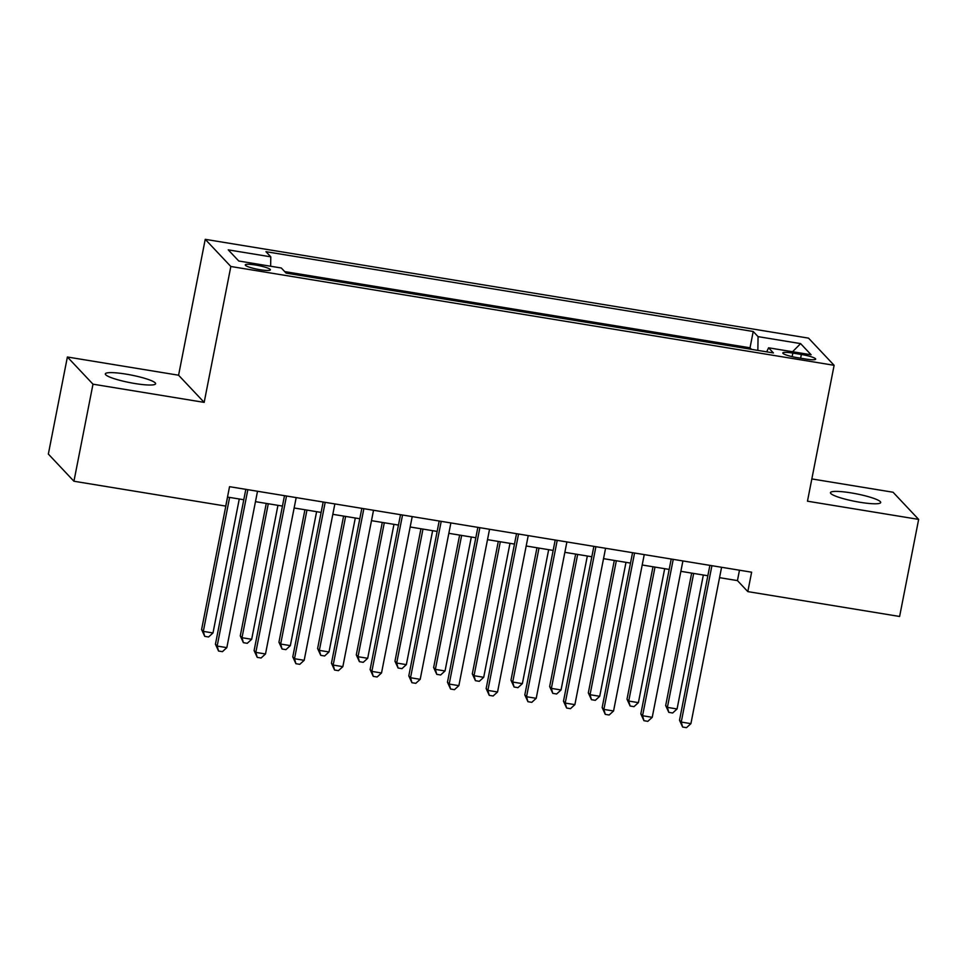 <?xml version="1.0" encoding="UTF-8"?>
<svg xmlns="http://www.w3.org/2000/svg" width="967" height="967" viewBox="0 0 967 967"><rect width="100%" height="100%" fill="white"/><g stroke="black" fill="none" stroke-linecap="round" stroke-linejoin="round"><path stroke-width="1.45" d="M134.897 383.524A25.613 3.844 11.1 0 0 155.602 383.754A25.613 3.844 11.1 0 0 126.036 374.12A25.613 3.844 11.1 0 0 105.33 373.891A25.613 3.844 11.1 0 0 134.897 383.524M860.001 502.284A25.613 3.844 11.1 0 0 880.707 502.514A25.613 3.844 11.1 0 0 851.153 492.892A25.613 3.844 11.1 0 0 830.448 492.662A25.613 3.844 11.1 0 0 860.001 502.284M260.038 269.72A12.801 1.922 11.1 0 0 270.397 269.841A12.801 1.922 11.1 0 0 255.614 265.031A12.801 1.922 11.1 0 0 245.255 264.91A12.801 1.922 11.1 0 0 260.038 269.72M67.388 357.004L92.989 384.177L204.17 402.381L178.581 375.22L67.388 357.004L48.35 454.067L73.939 481.24L225.734 506.092L229.542 486.679L751.625 572.198L747.817 591.611L899.612 616.475L918.65 519.4L893.061 492.239L811.833 478.931M178.581 375.22L205.234 239.333L808.533 338.136L834.122 365.308L230.835 266.493L205.234 239.333M801.353 354.478L792.843 353.076A12.402 1.861 11.1 0 0 782.823 352.967A12.402 1.861 11.1 0 0 797.134 357.633L805.644 359.023A12.402 1.861 11.1 0 0 815.677 359.144A12.402 1.861 11.1 0 0 801.353 354.478L800.628 358.201M757.85 350.392L758.068 336.637L753.22 331.5L265.949 251.686L270.784 256.835L228.248 249.861L238.764 261.017L281.3 267.992L286.147 273.129L773.419 352.943L768.572 347.806L766.71 351.843M758.068 336.637L800.603 343.611L811.12 354.768L768.572 347.806M751.468 349.341L750.017 347.806L284.697 271.594M92.989 384.177L73.939 481.24M204.17 402.381L230.835 266.493M834.122 365.308L807.469 501.196L918.65 519.4M719.545 577.662L737.446 580.599L747.817 591.611M227.511 497.074L243.781 499.734M255.469 501.655L282.449 506.067M294.149 507.989L321.129 512.413M332.817 514.323L359.797 518.747M371.485 520.657L398.477 525.081M410.165 526.991L437.144 531.415M448.833 533.325L475.812 537.749M487.513 539.659L514.492 544.083M526.181 545.992L553.16 550.416M564.849 552.326L591.84 556.75M603.529 558.66L630.508 563.084M642.197 564.994L669.176 569.418M680.877 571.328L707.856 575.752M739.477 570.204L737.446 580.599M750.017 347.806L753.22 331.5M270.784 256.835L270.639 266.251M792.577 351.734L800.603 343.611M709.887 565.357L679.511 720.234L681.239 722.071L711.917 565.695M690.909 723.654L686.497 727.668L682.629 727.039L681.239 722.071L690.909 723.654L721.587 567.278M682.629 727.039L679.511 720.234M691.659 573.093L665.671 705.547L667.399 707.385L677.069 708.968L703.347 575.014M693.677 573.431L667.399 707.385L668.789 712.353L665.671 705.547M677.069 708.968L672.657 712.993L668.789 712.353M671.219 559.023L640.831 713.9L642.559 715.737L673.237 559.361M652.229 717.321L647.817 721.334L643.949 720.705L642.559 715.737L652.229 717.321L682.907 560.945M643.949 720.705L640.831 713.9M632.551 552.689L602.163 707.566L603.892 709.403L634.57 553.027M613.562 710.987L609.15 715L605.282 714.371L603.892 709.403L613.562 710.987L644.24 554.611M605.282 714.371L602.163 707.566M593.871 546.355L563.483 701.232L565.224 703.069L595.902 546.693M574.882 704.653L570.482 708.666L566.614 708.037L565.224 703.069L574.882 704.653L605.572 548.277M566.614 708.037L563.483 701.232M555.203 540.021L524.815 694.898L526.544 696.736L557.222 540.36M536.214 698.319L531.802 702.332L527.934 701.704L526.544 696.736L536.214 698.319L566.892 541.943M527.934 701.704L524.815 694.898M652.991 566.759L627.003 699.214L628.731 701.051L638.401 702.634L664.68 568.681M655.01 567.097L628.731 701.051L630.121 706.019L627.003 699.214M638.401 702.634L633.989 706.659L630.121 706.019M614.311 560.425L588.323 692.88L590.051 694.717L599.721 696.3L626 562.347M616.342 560.763L590.051 694.717L591.441 699.685L588.323 692.88M599.721 696.3L595.309 700.326L591.441 699.685M575.643 554.091L549.655 686.546L551.383 688.383L561.053 689.967L587.332 556.013M577.662 554.429L551.383 688.383L552.773 693.351L549.655 686.546M561.053 689.967L556.641 693.992L552.773 693.351M536.963 547.757L510.975 680.212L512.715 682.049L522.373 683.633L548.664 549.679M538.994 548.096L512.715 682.049L514.106 687.017L510.975 680.212M522.373 683.633L517.974 687.658L514.106 687.017M516.523 533.687L486.147 688.564L487.876 690.402L518.554 534.026M497.546 691.985L493.134 695.998L489.266 695.37L487.876 690.402L497.546 691.985L528.224 535.609M489.266 695.37L486.147 688.564M498.295 541.423L472.307 673.878L474.035 675.715L483.705 677.299L509.984 543.345M500.314 541.762L474.035 675.715L475.426 680.683L472.307 673.878M483.705 677.299L479.294 681.324L475.426 680.683M477.855 527.353L447.467 682.231L449.196 684.068L479.874 527.692M458.866 685.651L454.454 689.664L450.586 689.036L449.196 684.068L458.866 685.651L489.544 529.275M450.586 689.036L447.467 682.231M459.627 535.089L433.639 667.544L435.368 669.382L445.038 670.965L471.316 537.011M461.646 535.428L435.368 669.382L436.758 674.35L433.639 667.544M445.038 670.965L440.626 674.978L436.758 674.35M439.187 521.02L408.799 675.897L410.528 677.734L441.206 521.346M420.198 679.317L415.786 683.331L411.918 682.702L410.528 677.734L420.198 679.317L450.876 522.942M411.918 682.702L408.799 675.897M420.947 528.756L394.959 661.21L396.688 663.048L406.358 664.631L432.636 530.678M422.978 529.094L396.688 663.048L398.078 668.016L394.959 661.21M406.358 664.631L401.946 668.644L398.078 668.016M400.507 514.686L370.119 669.563L371.86 671.4L402.538 515.012M381.518 672.984L377.118 676.997L373.25 676.368L371.86 671.4L381.518 672.984L412.208 516.596M373.25 676.368L370.119 669.563M382.279 522.422L356.291 654.877L358.02 656.714L367.69 658.297L393.968 524.344M384.298 522.76L358.02 656.714L359.41 661.682L356.291 654.877M367.69 658.297L363.278 662.31L359.41 661.682M361.839 508.352L331.451 663.229L333.18 665.066L363.858 508.678M342.85 666.65L338.438 670.663L334.57 670.034L333.18 665.066L342.85 666.65L373.528 510.262M334.57 670.034L331.451 663.229M343.599 516.088L317.611 648.543L319.352 650.38L329.01 651.963L355.3 518.01M345.63 516.426L319.352 650.38L320.742 655.348L317.611 648.543M329.01 651.963L324.61 655.977L320.742 655.348M323.159 502.018L292.783 656.895L294.512 658.72L325.19 502.344M304.182 660.304L299.77 664.329L295.902 663.7L294.512 658.72L304.182 660.304L334.86 503.928M295.902 663.7L292.783 656.895M304.931 509.754L278.943 642.209L280.672 644.046L290.342 645.63L316.62 511.664M306.95 510.08L280.672 644.046L282.062 649.014L278.943 642.209M290.342 645.63L285.93 649.643L282.062 649.014M284.491 495.684L254.103 650.561L255.832 652.387L286.51 496.011M265.502 653.97L261.09 657.995L257.222 657.367L255.832 652.387L265.502 653.97L296.18 497.594M257.222 657.367L254.103 650.561M266.263 503.42L240.275 635.875L242.004 637.712L251.674 639.296L277.952 505.33M268.282 503.747L242.004 637.712L243.394 642.68L240.275 635.875M251.674 639.296L247.262 643.309L243.394 642.68M245.823 489.35L215.436 644.227L217.164 646.053L247.842 489.677M226.834 647.636L222.422 651.661L218.554 651.033L217.164 646.053L226.834 647.636L257.512 491.26M218.554 651.033L215.436 644.227M227.583 497.086L201.595 629.541L203.324 631.378L212.994 632.962L239.272 498.996M229.614 497.413L203.324 631.378L204.714 636.346L201.595 629.541M212.994 632.962L208.582 636.975L204.714 636.346M792.142 356.654L792.843 353.076"/></g></svg>
